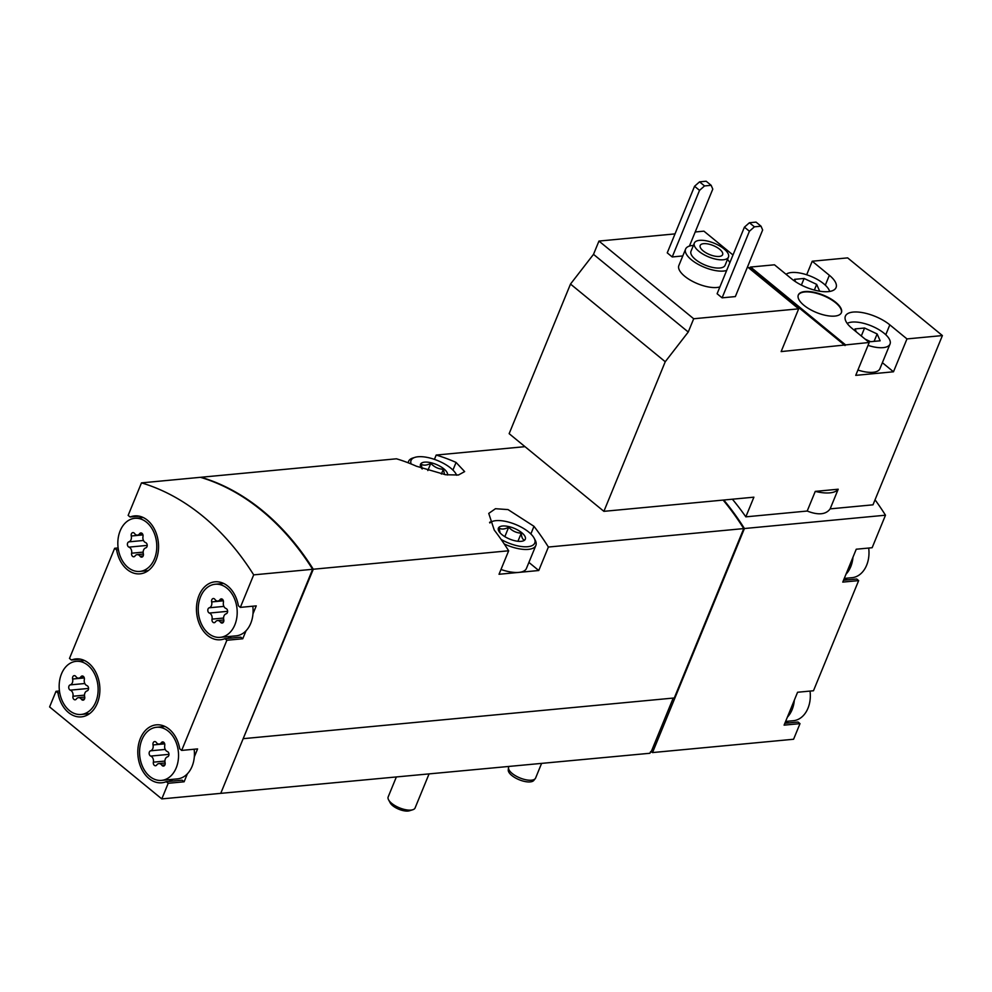 <?xml version="1.0" encoding="UTF-8"?>
<svg xmlns="http://www.w3.org/2000/svg" width="992" height="992" viewBox="0 0 992 992"><rect width="100%" height="100%" fill="white"/><g stroke="black" fill="none" stroke-linecap="round" stroke-linejoin="round"><path stroke-width="1.49" d="M719.907 286.911A24.254 9.734 -157.7 0 1 684.74 276.284A24.254 9.734 -157.7 0 1 678.863 265.521L685.596 249.079A24.254 9.734 -157.7 0 1 693.383 245.433M682.781 255.948L672.229 256.953L699.534 190.365L704.531 185.938L711.152 185.318L712.789 189.112L689.415 246.09M699.534 190.365L694.549 186.273L667.244 252.861L672.229 256.953M693.693 318.754L798.672 308.834L781.138 351.59L869.215 342.476L855.736 375.36L893.482 371.789L906.973 338.917L942.4 335.569L872.985 504.829L830.143 508.871L838.203 489.217L815.263 491.387L807.203 511.041L745.823 516.844L753.895 497.178L603.892 511.339L665.248 361.733L688.25 332.022L693.693 318.754L598.957 241.068L675.019 233.889M695.206 231.979L703.923 231.161L733.001 255.006M747.509 266.898L798.672 308.834M735.345 296.583L722.102 297.836L749.406 231.248L754.404 226.821L761.025 226.201L762.65 229.995L735.345 296.583M749.406 231.248L744.422 227.156L717.104 293.744L722.102 297.836M748.861 268.001L750.634 267.046L774.479 264.802L791.616 278.851A27.64 11.086 -157.7 0 0 818.053 290.916A27.64 11.086 -157.7 0 0 836.07 287.556A27.64 11.086 -157.7 0 0 829.362 275.292L812.225 261.231L806.67 274.772M812.225 261.231L847.652 257.883L942.4 335.569M603.892 511.339L509.144 433.665L570.499 284.059L593.514 254.349L598.957 241.068M803.966 305.325A23.275 9.337 -157.7 0 1 798.324 294.996A23.275 9.337 -157.7 0 1 823.41 295.182A23.275 9.337 -157.7 0 1 841.402 312.654A23.275 9.337 -157.7 0 1 826.224 315.481A23.275 9.337 -157.7 0 1 803.966 305.325M750.634 267.046L845.382 344.732M906.973 338.917L889.824 324.855A27.64 11.086 -157.7 0 0 863.387 312.79A27.64 11.086 -157.7 0 0 845.382 316.15A27.64 11.086 -157.7 0 0 852.078 328.426L869.215 342.476M815.263 491.387A31.521 12.648 22.3 0 0 838.203 489.217M723.776 500.018A261.888 190.588 84.6 0 1 744.422 528.525L652.525 752.568L650.616 751.614L649.946 753.263L218.996 793.513M875.043 499.794A261.888 190.588 84.6 0 1 885.484 515.208L744.422 528.525M732.394 499.212A261.888 190.588 84.6 0 1 745.823 516.844M807.203 511.041C818.288 515.356 825.939 514.637 830.143 508.871M141.906 739.772A26.672 19.406 84.6 0 1 156.55 727.272A26.672 19.406 84.6 0 1 178.424 758.396A26.672 19.406 84.6 0 1 161.56 780.382A26.672 19.406 84.6 0 1 142.984 767.548A26.672 19.406 84.6 0 1 141.906 739.772M150.61 750.808A4.749 3.46 -95.4 0 0 153.016 744.955A2.716 1.972 -95.4 0 1 154.64 741.557A2.716 1.972 -95.4 0 1 156.302 742.462A4.749 3.46 -95.4 0 0 159.204 744.062A4.749 3.46 -95.4 0 0 161.349 742.698A2.716 1.972 -95.4 0 1 162.576 741.917A2.716 1.972 -95.4 0 1 164.746 745.476A4.749 3.46 -95.4 0 0 167.388 751.564A2.716 1.972 -95.4 0 1 168.975 754.267A2.716 1.972 -95.4 0 1 167.499 756.834A4.749 3.46 -95.4 0 0 165.094 762.687A2.716 1.972 -95.4 0 1 163.469 766.084A2.716 1.972 -95.4 0 1 161.808 765.179A4.749 3.46 -95.4 0 0 158.906 763.592A4.749 3.46 -95.4 0 0 156.761 764.956A2.716 1.972 -95.4 0 1 155.533 765.737A2.716 1.972 -95.4 0 1 153.363 762.166A4.749 3.46 -95.4 0 0 150.71 756.078A2.716 1.972 -95.4 0 1 149.135 753.374A2.716 1.972 -95.4 0 1 150.61 750.808L165.242 749.431M61.504 673.841A26.672 19.406 84.6 0 1 66.216 666.401A26.672 19.406 84.6 0 1 76.136 661.342A26.672 19.406 84.6 0 1 97.972 686.08A26.672 19.406 84.6 0 1 81.146 714.451A26.672 19.406 84.6 0 1 62.583 701.617A26.672 19.406 84.6 0 1 61.504 673.841M70.196 684.889A4.749 3.46 -95.4 0 0 72.602 679.024A2.716 1.972 -95.4 0 1 74.226 675.639A2.716 1.972 -95.4 0 1 75.888 676.544A4.749 3.46 -95.4 0 0 78.79 678.131A4.749 3.46 -95.4 0 0 80.935 676.767A2.716 1.972 -95.4 0 1 82.162 675.986A2.716 1.972 -95.4 0 1 84.332 679.557A4.749 3.46 -95.4 0 0 86.986 685.633A2.716 1.972 -95.4 0 1 88.561 688.336A2.716 1.972 -95.4 0 1 87.085 690.903A4.749 3.46 -95.4 0 0 84.68 696.768A2.716 1.972 -95.4 0 1 83.055 700.166A2.716 1.972 -95.4 0 1 81.394 699.248A4.749 3.46 -95.4 0 0 78.492 697.661A4.749 3.46 -95.4 0 0 76.347 699.025A2.716 1.972 -95.4 0 1 75.119 699.806A2.716 1.972 -95.4 0 1 72.949 696.248A4.749 3.46 -95.4 0 0 70.308 690.159A2.716 1.972 -95.4 0 1 68.721 687.456A2.716 1.972 -95.4 0 1 70.196 684.889L84.828 683.513M200.57 596.738A26.672 19.406 84.6 0 1 215.202 584.238A26.672 19.406 84.6 0 1 237.076 615.362A26.672 19.406 84.6 0 1 220.224 637.348A26.672 19.406 84.6 0 1 201.649 624.514A26.672 19.406 84.6 0 1 200.57 596.738M209.262 607.786A4.749 3.46 -95.4 0 0 211.668 601.921A2.716 1.972 -95.4 0 1 213.305 598.523A2.716 1.972 -95.4 0 1 214.954 599.441A4.749 3.46 -95.4 0 0 217.868 601.028A4.749 3.46 -95.4 0 0 220.013 599.664A2.716 1.972 -95.4 0 1 221.228 598.883A2.716 1.972 -95.4 0 1 223.411 602.442A4.749 3.46 -95.4 0 0 226.052 608.53A2.716 1.972 -95.4 0 1 227.627 611.233A2.716 1.972 -95.4 0 1 226.164 613.8A4.749 3.46 -95.4 0 0 223.758 619.665A2.716 1.972 -95.4 0 1 222.121 623.05A2.716 1.972 -95.4 0 1 220.472 622.145A4.749 3.46 -95.4 0 0 217.558 620.558A4.749 3.46 -95.4 0 0 215.413 621.922A2.716 1.972 -95.4 0 1 214.198 622.703A2.716 1.972 -95.4 0 1 212.028 619.132A4.749 3.46 -95.4 0 0 209.374 613.056A2.716 1.972 -95.4 0 1 207.799 610.353A2.716 1.972 -95.4 0 1 209.262 607.786L223.894 606.397M120.168 530.819A26.672 19.406 84.6 0 1 124.88 523.379A26.672 19.406 84.6 0 1 134.8 518.308A26.672 19.406 84.6 0 1 156.624 543.046A26.672 19.406 84.6 0 1 139.81 571.417A26.672 19.406 84.6 0 1 121.247 558.595A26.672 19.406 84.6 0 1 120.168 530.819M128.861 541.855A4.749 3.46 -95.4 0 0 131.266 536.002A2.716 1.972 -95.4 0 1 132.891 532.605A2.716 1.972 -95.4 0 1 134.552 533.51A4.749 3.46 -95.4 0 0 137.454 535.11A4.749 3.46 -95.4 0 0 139.599 533.733A2.716 1.972 -95.4 0 1 140.827 532.952A2.716 1.972 -95.4 0 1 142.997 536.523A4.749 3.46 -95.4 0 0 145.638 542.612A2.716 1.972 -95.4 0 1 147.225 545.315A2.716 1.972 -95.4 0 1 145.75 547.882A4.749 3.46 -95.4 0 0 143.344 553.734A2.716 1.972 -95.4 0 1 141.72 557.132A2.716 1.972 -95.4 0 1 140.058 556.227A4.749 3.46 -95.4 0 0 137.156 554.627A4.749 3.46 -95.4 0 0 135.011 556.004A2.716 1.972 -95.4 0 1 133.784 556.772A2.716 1.972 -95.4 0 1 131.614 553.214A4.749 3.46 -95.4 0 0 128.972 547.125A2.716 1.972 -95.4 0 1 127.385 544.422A2.716 1.972 -95.4 0 1 128.861 541.855L143.493 540.479M810.03 691.077A26.672 19.406 84.6 0 1 793.352 720.713L785.614 721.444M868.694 548.055A26.672 19.406 84.6 0 1 852.016 577.691L844.279 578.423M885.484 515.208L872.142 547.72L856.245 549.221L842.766 582.106L858.65 580.605L813.477 690.754L797.58 692.255L784.102 725.14L799.998 723.639L793.588 739.251L652.525 752.568M847.652 579.849A29.103 21.179 84.6 0 1 844.142 578.733M843.522 580.246L856.704 579.006L858.65 580.605M788.987 722.883A29.103 21.179 84.6 0 1 785.478 721.767M784.858 723.28L798.039 722.027L799.998 723.639M139.153 516.15L130.113 517.006L128.154 515.394L141.484 482.881L200.434 477.313A261.888 190.588 84.6 0 1 312.629 569.296L253.692 574.864L240.349 607.377L238.39 605.777A29.103 21.179 84.6 0 0 214.979 581.82A29.103 21.179 84.6 0 0 196.627 612.783A29.103 21.179 84.6 0 0 220.447 639.766A29.103 21.179 84.6 0 0 224.911 638.662L226.87 640.262L181.685 750.411L179.738 748.811A29.103 21.179 84.6 0 0 156.314 724.854A29.103 21.179 84.6 0 0 137.975 755.817A29.103 21.179 84.6 0 0 161.783 782.787A29.103 21.179 84.6 0 0 166.247 781.684L168.206 783.296L161.795 798.907L220.745 793.352L312.629 569.296M141.484 482.881A261.888 190.588 84.6 0 1 253.692 574.864M252.799 606.211A26.672 19.406 84.6 0 1 252.972 613.862L256.246 605.876L240.349 607.377M252.972 613.862A26.672 19.406 84.6 0 1 246.028 630.788L242.755 638.761L226.87 640.262M194.134 749.233A26.672 19.406 84.6 0 1 194.308 756.884L197.582 748.91L181.685 750.411M194.308 756.884A26.672 19.406 84.6 0 1 187.376 773.81L184.103 781.795L168.206 783.296M161.795 798.907L49.6 706.924L56.011 691.312L57.958 692.912A29.103 21.179 84.6 0 0 81.381 716.869A29.103 21.179 84.6 0 0 99.721 685.906A29.103 21.179 84.6 0 0 75.913 658.924A29.103 21.179 84.6 0 0 71.449 660.027L69.49 658.428L114.663 548.278L116.622 549.878A29.103 21.179 84.6 0 0 140.046 573.835A29.103 21.179 84.6 0 0 158.385 542.872A29.103 21.179 84.6 0 0 134.565 515.902A29.103 21.179 84.6 0 0 130.113 517.006M59.458 690.978L56.011 691.312M118.122 547.956L114.663 548.278M524.991 446.66L436.195 455.055A261.888 190.588 -95.4 0 1 456.072 462.433L464.64 471.597L458.465 474.994L445.644 474.746L416.33 466.19A261.888 190.588 84.6 0 0 396.453 458.8L201.091 477.251A261.888 190.588 84.6 0 1 313.286 569.234L243.35 738.234M723.118 500.08A261.888 190.588 84.6 0 1 743.752 528.587L548.39 547.038A261.888 190.588 -95.4 0 0 533.981 526.318L508.028 509.59L495.467 508.71L488.746 513.41L494.252 530.075A261.888 190.588 84.6 0 1 508.66 550.783L313.286 569.234M743.752 528.587L674.287 697.971L243.821 738.618M508.66 550.783L499.026 574.269L538.768 570.512L548.39 547.038M436.195 455.055L434.422 459.37M723.689 500.03A261.888 190.588 84.6 0 1 743.368 527.012L743.132 527.595M673.221 698.07L651.285 751.552M538.768 570.512L528.91 562.427M489.85 522.97A24.738 9.92 -157.7 0 1 492.95 521.222A24.738 9.92 -157.7 0 1 515.629 524.495A24.738 9.92 -157.7 0 1 534.093 538.086L535.159 540.082A26.672 10.701 -157.7 0 1 535.866 545.439L526.43 568.453A26.672 10.701 -157.7 0 1 518.89 572.384A26.672 10.701 -157.7 0 1 500.985 569.482M201.364 477.598L201.798 477.549A261.888 190.588 84.6 0 1 312.244 567.722M173.092 781.039A29.103 21.179 84.6 0 1 169.024 779.675M184.103 781.795L182.144 780.183L166.247 781.684M187.376 773.81A26.672 19.406 84.6 0 1 177.456 778.881L161.56 780.382M59.731 692.751L57.958 692.912M80.501 659.172L71.449 660.027M118.395 549.717L116.622 549.878M246.028 630.788A26.672 19.406 84.6 0 1 236.121 635.847L220.224 637.348M231.756 638.017A29.103 21.179 84.6 0 1 227.689 636.641M224.911 638.662L240.808 637.162L242.755 638.761M794.319 700.228A26.672 19.406 84.6 0 1 787.375 717.154M852.971 557.206A26.672 19.406 84.6 0 1 846.04 574.132M570.499 284.059L665.248 361.733M593.514 254.349L688.25 332.022M750.299 267.877L845.048 345.551M893.482 371.789L882.384 362.688M857.919 370.041A24.254 9.734 22.3 0 0 879.904 368.726L890.022 344.063A24.254 9.734 22.3 0 0 884.145 333.3A24.254 9.734 22.3 0 0 852.004 322.09A24.254 9.734 22.3 0 0 847.205 323.429M694.549 186.273L699.546 181.858L706.168 181.226L711.152 185.318M699.546 181.858L704.531 185.938M744.422 227.156L749.419 222.741L756.04 222.109L761.025 226.201M749.419 222.741L754.404 226.821M698.827 251.249A18.426 7.39 -157.7 0 1 694.35 243.065A18.426 7.39 -157.7 0 1 714.215 243.226A18.426 7.39 -157.7 0 1 728.463 257.052A18.426 7.39 -157.7 0 1 716.447 259.296A18.426 7.39 -157.7 0 1 698.827 251.249M703.13 250.84A12.127 4.861 -157.7 0 1 700.191 245.458A12.127 4.861 -157.7 0 1 713.248 245.557A12.127 4.861 -157.7 0 1 722.622 254.659A12.127 4.861 -157.7 0 1 714.724 256.134A12.127 4.861 -157.7 0 1 703.13 250.84M728.463 257.052L725.09 265.273A18.426 7.39 -157.7 0 1 713.074 267.518A18.426 7.39 -157.7 0 1 695.454 259.47A18.426 7.39 -157.7 0 1 690.99 251.286L694.35 243.065M726.652 270.469A24.254 9.734 -157.7 0 1 691.474 259.842A24.254 9.734 -157.7 0 1 685.596 249.079M727.483 259.42A24.254 9.734 -157.7 0 1 729.852 262.669M829.647 291.45A24.254 9.734 22.3 0 0 823.67 283.724A24.254 9.734 22.3 0 0 791.542 272.515A24.254 9.734 22.3 0 0 786.073 274.313M819.677 291.202L816.676 284.382L804.103 278.454L794.542 279.347L795.609 281.765M868.025 345.377A24.254 9.734 22.3 0 0 890.022 344.063M865.123 339.115L870.592 341.694L880.152 340.802L877.139 333.957L864.565 328.017L855.017 328.922L856.319 331.898M841.303 312.864A23.275 9.337 22.3 0 0 829.721 298.753A23.275 9.337 22.3 0 0 804.735 291.97A23.275 9.337 22.3 0 0 798.25 295.194M874.101 341.372L877.139 333.957M861.304 335.99L864.565 328.017M814.358 290.061L816.676 284.382M801.387 285.088L804.103 278.454M541.558 763.493L535.593 778.05A14.545 5.84 -157.7 0 1 535.234 778.646A14.545 5.84 -157.7 0 1 525.338 779.65A14.545 5.84 -157.7 0 1 512.194 773.462A14.545 5.84 -157.7 0 1 508.499 767.672A14.545 5.84 -157.7 0 1 508.673 767.002L508.846 766.58M535.234 778.646L533.808 780.419A13.9 5.58 -157.7 0 1 524.346 781.386A13.9 5.58 -157.7 0 1 511.798 775.471A13.9 5.58 -157.7 0 1 508.264 769.953L508.499 767.672M421.674 468.398A14.545 5.84 -157.7 0 1 421.315 467.902A14.545 5.84 -157.7 0 1 432.028 462.991A14.545 5.84 -157.7 0 1 447.516 474.982M422.17 468.993L421.216 464.244C423.671 465.694 426.858 465.384 430.776 463.351C434.26 467.071 438.452 469.055 443.35 469.278L444.565 474.536M411.11 463.958A24.738 9.92 -157.7 0 1 415.028 457.337A24.738 9.92 -157.7 0 1 437.72 460.61A24.738 9.92 -157.7 0 1 456.171 474.213A24.738 9.92 -157.7 0 1 456.655 475.242M408.27 462.83A26.672 10.701 -157.7 0 1 408.605 461.317A26.672 10.701 -157.7 0 1 412.87 458.006L415.028 457.337M428.978 774.12L415.102 807.934A14.545 5.84 -157.7 0 1 412.784 809.745L409.473 810.774A11.582 4.65 -157.7 0 1 392.708 805.69A11.582 4.65 -157.7 0 1 390.216 802.875L388.579 799.825A14.545 5.84 -157.7 0 1 388.182 796.898L396.254 777.207M412.784 809.745A14.545 5.84 -157.7 0 1 391.716 803.359A14.545 5.84 -157.7 0 1 388.579 799.825M501.94 534.614A14.545 5.84 -157.7 0 1 499.224 531.786A14.545 5.84 -157.7 0 1 504.816 525.983A14.545 5.84 -157.7 0 1 522.288 533.15A14.545 5.84 -157.7 0 1 522.189 541.198A14.545 5.84 -157.7 0 1 501.94 534.614M500.092 532.865L499.137 528.128C501.592 529.567 504.779 529.269 508.698 527.223C512.182 530.956 516.373 532.927 521.271 533.163C521.556 537.193 522.561 539.474 524.272 539.995M534.093 538.086A24.738 9.92 -157.7 0 1 526.628 546.778A24.738 9.92 -157.7 0 1 501.134 539.462M489.564 522.338A26.672 10.701 -157.7 0 1 490.78 521.879L492.95 521.222M535.866 545.439A26.672 10.701 -157.7 0 1 504.196 543.938M441.39 474.052L443.35 469.278M427.825 470.555L430.776 463.351M517.936 541.285L521.271 533.163M504.829 536.647L508.698 527.223M456.072 462.433L452.935 470.072M533.981 526.318L530.856 533.956M142.947 534.899L131.266 536.002M142.178 533.498L139.599 533.733M143.183 555.929L140.058 556.227M143.17 552.122L131.614 553.214M147.225 545.402L128.972 547.125M223.361 600.817L211.668 601.921M222.58 599.416L220.013 599.664M223.584 621.848L220.472 622.145M223.584 618.041L212.028 619.132M227.627 611.332L209.374 613.056M84.283 677.933L72.602 679.024M83.514 676.519L80.935 676.767M84.518 698.963L81.394 699.248M84.506 695.156L72.949 696.248M88.561 688.436L70.308 690.159M164.697 743.851L153.016 744.955M163.928 742.45L161.349 742.698M164.92 764.882L161.808 765.179M164.92 761.075L153.363 762.166M168.975 754.354L150.71 756.078M889.824 324.855L885.782 334.738M829.362 275.292L825.319 285.163M84.556 660.548L76.136 661.342M89.578 713.657L81.146 714.451M164.97 726.466L156.55 727.272M143.22 517.514L134.8 518.308M148.242 570.623L139.81 571.417M223.634 583.445L215.202 584.238M142.848 534.589L137.454 535.11M143.406 554.044L137.156 554.627M223.262 600.52L217.868 601.028M223.82 619.963L217.558 620.558M84.196 677.623L78.79 678.131M84.742 697.078L78.492 697.661M164.598 743.554L159.204 744.062M165.156 762.997L158.906 763.592M456.171 474.213L456.717 475.23M408.605 461.317L408.022 462.731"/></g></svg>
